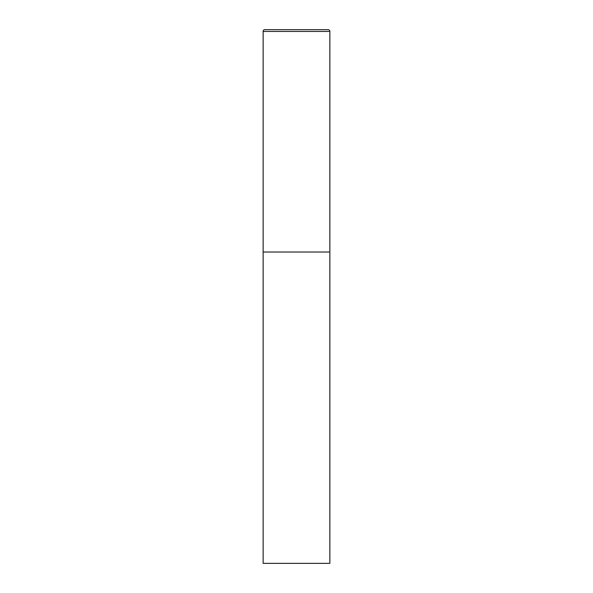 <?xml version="1.0" encoding="UTF-8"?>
<svg xmlns="http://www.w3.org/2000/svg" width="593" height="593" viewBox="0 0 593 593"><rect width="100%" height="100%" fill="white"/><g stroke="black" fill="none" stroke-linecap="round" stroke-linejoin="round"><path stroke-width="0.89" d="M263.144 31.429L263.144 563.35L329.856 563.35L329.856 252.025L263.144 252.025L329.856 252.025L329.856 31.429A1.779 1.779 0 0 0 328.077 29.65L264.923 29.65A1.779 1.779 0 0 0 263.144 31.429L329.856 31.429"/></g></svg>
